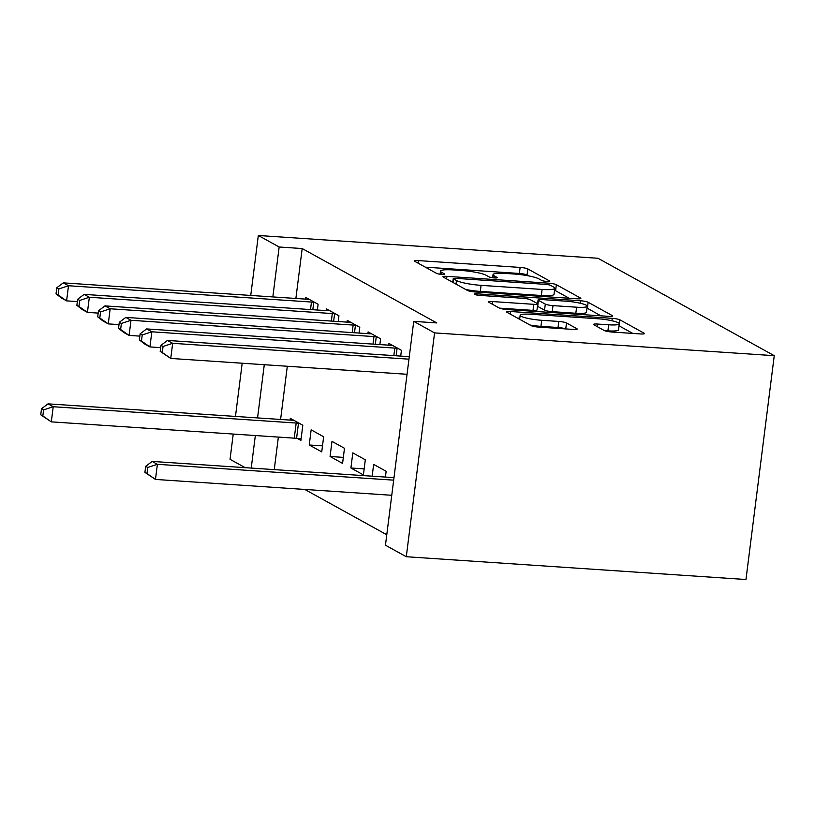 <?xml version="1.0" encoding="UTF-8"?>
<svg xmlns="http://www.w3.org/2000/svg" width="815" height="815" viewBox="0 0 815 815"><rect width="100%" height="100%" fill="white"/><g stroke="black" fill="none" stroke-linecap="round" stroke-linejoin="round"><path stroke-width="1.22" d="M547.028 281.46A4.238 0.652 7.2 0 0 549.799 281.206A4.238 0.652 7.2 0 0 549.544 280.941L527.825 268.93A6.051 0.927 7.2 0 0 520.123 267.422L418.401 260.596A6.051 0.927 7.2 0 0 414.438 260.963A6.051 0.927 7.2 0 0 414.794 261.34L436.524 273.351A4.238 0.652 7.2 0 0 441.913 274.411A4.238 0.652 7.2 0 0 444.684 274.146A4.238 0.652 7.2 0 0 444.44 273.881L441.628 272.332A19.377 2.965 7.2 0 1 440.477 271.11A19.377 2.965 7.2 0 1 453.16 269.928L461.647 270.498A19.377 2.965 7.2 0 1 486.27 275.327L489.082 276.876A4.238 0.652 7.2 0 0 494.471 277.935A4.238 0.652 7.2 0 0 497.242 277.681A4.238 0.652 7.2 0 0 496.997 277.406L494.185 275.857A19.377 2.965 7.2 0 1 493.034 274.645A19.377 2.965 7.2 0 1 505.718 273.453L514.194 274.023A19.377 2.965 7.2 0 1 538.827 278.852L541.639 280.401A4.238 0.652 7.2 0 0 547.028 281.46M604.231 330.503A6.051 0.927 7.2 0 0 611.933 332.021L640.468 333.936A6.051 0.927 7.2 0 0 644.431 333.559A6.051 0.927 7.2 0 0 644.074 333.182L619.94 319.847A6.051 0.927 7.2 0 0 612.248 318.339L510.526 311.513A6.051 0.927 7.2 0 0 506.563 311.88A6.051 0.927 7.2 0 0 506.92 312.257L531.054 325.593A6.051 0.927 7.2 0 0 538.746 327.11L573.22 329.423A6.051 0.927 7.2 0 0 577.183 329.046A6.051 0.927 7.2 0 0 576.826 328.669L566.496 322.964A6.051 0.927 7.2 0 0 558.805 321.446L541.71 320.305A16.198 2.476 7.2 0 1 520.164 315.252A16.198 2.476 7.2 0 1 530.769 314.254L597.731 318.747A16.198 2.476 7.2 0 1 619.278 323.81A16.198 2.476 7.2 0 1 608.673 324.798L597.517 324.044A6.051 0.927 7.2 0 0 593.544 324.421A6.051 0.927 7.2 0 0 593.911 324.798L604.231 330.503M413.735 321.375L434.568 332.897L406.288 556.726L385.454 545.204L413.735 321.375L436.769 322.923L302.182 248.544L279.158 246.996L272.842 296.925M434.568 332.897L774.25 355.686L598.006 258.274L258.324 235.484L279.158 246.996M576.867 298.779A6.051 0.927 7.2 0 0 580.84 298.412A6.051 0.927 7.2 0 0 580.474 298.035L556.35 284.69A6.051 0.927 7.2 0 0 548.648 283.182L446.926 276.356A6.051 0.927 7.2 0 0 442.963 276.733A6.051 0.927 7.2 0 0 443.319 277.11L467.453 290.446A6.051 0.927 7.2 0 0 475.145 291.953L576.867 298.779M588.145 302.273L612.279 315.609A6.051 0.927 7.2 0 1 612.636 315.986A6.051 0.927 7.2 0 1 608.673 316.352L506.95 309.527A6.051 0.927 7.2 0 1 499.249 308.019L488.929 302.314A6.051 0.927 7.2 0 1 488.572 301.937A6.051 0.927 7.2 0 1 492.535 301.56L533.784 304.331A6.051 0.927 7.2 0 0 537.747 303.964A6.051 0.927 7.2 0 0 537.391 303.577L530.545 299.798A6.051 0.927 7.2 0 0 522.843 298.28L479.892 295.407A4.238 0.652 7.2 0 1 474.259 294.083A4.238 0.652 7.2 0 1 477.03 293.818L580.453 300.755A6.051 0.927 7.2 0 1 588.145 302.273L587.381 308.315L600.991 315.843M406.288 556.726L745.97 579.516L774.25 355.686M400.705 356.084L401.428 350.318L388.928 343.41L388.714 345.163M385.424 477.07L386.147 471.304L373.647 464.397L372.16 476.184M359.038 333.06L359.772 327.294L347.272 320.377L347.047 322.139M330.075 456.492L342.575 463.399L344.48 448.281L331.98 441.373L330.075 456.492L343.329 457.378M317.371 310.026L318.105 304.26L305.605 297.353L305.38 299.105M297.536 438.511L300.908 440.375L302.813 425.247L290.313 418.339L290.099 420.092M302.182 248.544L295.876 298.473M287.308 366.261L280.594 419.46M278.363 437.095L274.258 469.613M304.8 489.448L386.779 534.752M309.242 444.98L321.742 451.887L323.647 436.759L311.147 429.851L309.242 444.98L322.495 445.866M338.205 321.538L338.938 315.772L326.438 308.865L326.214 310.617M350.908 468.004L363.409 474.921L365.314 459.792L352.814 452.885L350.908 468.004L364.162 468.9M379.872 344.572L380.595 338.806L368.095 331.899L367.881 333.651M245.152 467.657L230.044 459.314L233.233 434.059M264.284 364.713L257.56 417.912M255.339 435.546L251.224 468.065M258.324 235.484L250.745 295.438M242.187 363.225L235.464 416.434M528.741 275.908L527.061 274.981A6.051 0.927 7.2 0 0 519.359 273.463L425.318 267.157M569.196 298.27L555.586 290.741A6.051 0.927 7.2 0 0 554.536 290.334M550.685 285.403A4.238 0.652 7.2 0 0 545.296 284.353L456.013 278.363A4.238 0.652 7.2 0 0 453.232 278.618A4.238 0.652 7.2 0 0 453.486 278.883L456.451 280.523A19.377 2.965 7.2 0 0 481.074 285.352L542.107 289.447A19.377 2.965 7.2 0 0 554.791 288.265A19.377 2.965 7.2 0 0 553.65 287.043L550.685 285.403M465.773 289.519A19.377 2.965 7.2 0 0 480.31 291.403L481.074 285.352M554.791 288.265L554.027 294.307A19.377 2.965 7.2 0 1 541.343 295.499L480.31 291.403M499.473 308.131L533.02 310.383A6.051 0.927 7.2 0 0 536.983 310.006L537.747 303.964M576.592 307.204A16.198 2.476 7.2 0 0 587.197 306.216A16.198 2.476 7.2 0 0 565.651 301.153L542.057 299.574A6.051 0.927 7.2 0 0 538.094 299.94A6.051 0.927 7.2 0 0 538.45 300.328L545.306 304.107A6.051 0.927 7.2 0 0 552.998 305.625L576.592 307.204L575.828 313.255A16.198 2.476 7.2 0 0 586.433 312.257L587.197 306.216M537.462 306.226A6.051 0.927 7.2 0 0 537.686 306.379L538.45 300.328M575.828 313.255L552.234 311.666A6.051 0.927 7.2 0 1 544.542 310.158L537.686 306.379M619.278 323.81L618.514 329.851A16.198 2.476 7.2 0 1 607.909 330.849L604.455 330.615M529.964 325.002A16.198 2.476 7.2 0 0 540.946 326.357L541.71 320.305M565.518 328.903A6.051 0.927 7.2 0 0 558.041 327.498L540.946 326.357M519.787 318.227L517.444 318.074M632.786 333.416L619.176 325.898A6.051 0.927 7.2 0 0 619.023 325.817M293.685 420.204L292.962 420.214A6.174 0.947 -172.8 0 1 290.965 420.153L48.014 403.853L53.22 406.726L51.304 421.854L294.266 438.154A6.174 0.947 -172.8 0 1 296.568 438.389L301.081 438.969M42.828 415.945L51.304 421.854L40.75 414.794L42.828 415.945L43.602 409.904L41.514 408.753L40.75 414.794M43.602 409.904L53.22 406.726L296.181 423.036A6.174 0.947 -172.8 0 1 298.473 423.26L299.441 423.382M41.514 408.753L48.014 403.853M314.733 302.396L313.765 302.273A6.174 0.947 7.2 0 0 311.462 302.049L68.501 285.739L63.295 282.866L306.257 299.166A6.174 0.947 7.2 0 0 308.253 299.227L308.977 299.217M77.344 301.581L66.596 300.867L61.38 297.984L56.031 293.808L58.12 294.959L58.884 288.907L56.795 287.756L56.031 293.808M58.884 288.907L68.501 285.739L66.596 300.867L58.12 294.959M63.295 282.866L56.795 287.756M335.566 313.907L334.598 313.785A6.174 0.947 7.2 0 0 332.296 313.561L89.334 297.251L84.128 294.378L327.09 310.678A6.174 0.947 7.2 0 0 329.087 310.739L329.81 310.729M98.177 313.103L87.429 312.379L82.213 309.496L76.865 305.319L78.953 306.471L79.717 300.429L77.629 299.278L76.865 305.319M79.717 300.429L89.334 297.251L87.429 312.379L78.953 306.471M84.128 294.378L77.629 299.278M356.389 325.43L355.432 325.297A6.174 0.947 7.2 0 0 353.129 325.073L110.168 308.773L104.962 305.89L347.923 322.19A6.174 0.947 7.2 0 0 349.92 322.251L350.644 322.241M119.01 324.615L108.263 323.891L103.047 321.018L97.698 316.841L99.787 317.993L100.551 311.941L98.462 310.79L97.698 316.841M100.551 311.941L110.168 308.773L108.263 323.891L99.787 317.993M104.962 305.89L98.462 310.79M377.223 336.941L376.255 336.819A6.174 0.947 7.2 0 0 373.963 336.585L131.001 320.285L125.795 317.402L368.747 333.712A6.174 0.947 7.2 0 0 370.754 333.773L371.477 333.763M139.844 336.126L129.086 335.403L123.88 332.53L118.532 328.353L120.62 329.505L121.384 323.453L119.296 322.302L118.532 328.353M121.384 323.453L131.001 320.285L129.086 335.403L120.62 329.505M125.795 317.402L119.296 322.302M398.056 348.453L397.088 348.331A6.174 0.947 7.2 0 0 394.796 348.097L151.834 331.797L146.629 328.924L389.58 345.224A6.174 0.947 7.2 0 0 391.587 345.285L392.3 345.275M160.667 347.638L149.919 346.925L144.713 344.042L139.365 339.865L141.453 341.016L142.218 334.965L140.129 333.814L139.365 339.865M142.218 334.965L151.834 331.797L149.919 346.925L141.453 341.016M146.629 328.924L140.129 333.814M393.991 477.651L152.171 461.422L157.387 464.305L155.471 479.424L391.771 495.286M146.995 473.525L155.471 479.424L144.917 472.374L146.995 473.525L147.76 467.474L145.681 466.323L144.917 472.374M147.76 467.474L157.387 464.305L393.676 480.157M145.681 466.323L152.171 461.422M408.957 359.171L172.668 343.309L167.462 340.436L409.283 356.664M407.052 374.289L170.753 358.437L160.198 351.377L162.287 352.528L163.051 346.487L160.963 345.336L160.198 351.377M163.051 346.487L172.668 343.309L170.753 358.437L162.287 352.528M167.462 340.436L160.963 345.336M493.921 277.895L494.185 275.857M441.363 274.37L441.628 272.332M418.085 263.153L418.401 260.596M519.359 273.463L520.123 267.422M527.061 274.981L527.825 268.93M446.61 278.924L446.926 276.356M548.454 284.761L548.648 283.182M555.586 290.741L556.35 284.69M580.392 298.687L580.474 298.035M453.028 282.479L453.486 278.883M455.993 284.109L456.451 280.523M541.343 295.499L542.107 289.447M612.197 316.261L612.279 315.609M492.209 304.127L492.535 301.56M533.02 310.383L533.784 304.331M476.877 295.02L477.03 293.818M580.137 303.221L580.453 300.755M544.542 310.158L545.306 304.107M552.234 311.666L552.998 305.625M597.191 326.611L597.517 324.044M607.909 330.849L608.673 324.798M558.041 327.498L558.805 321.446M565.742 328.914L566.496 322.964M576.745 329.331L576.826 328.669M510.2 314.07L510.526 311.513M611.943 320.753L612.248 318.339M619.176 325.898L619.94 319.847M643.993 333.844L644.074 333.182M294.266 438.154L296.181 423.036M296.568 438.389L298.473 423.26M313.765 302.273L312.817 309.72M311.462 302.049L310.515 309.568M334.598 313.785L333.651 321.232M332.296 313.561L331.348 321.079M355.432 325.297L354.484 332.754M353.129 325.073L352.172 332.602M376.255 336.819L375.318 344.266M373.963 336.585L373.005 344.113M397.088 348.331L396.151 355.778M394.796 348.097L393.839 355.625M492.647 277.742L493.034 274.645M440.09 274.217L440.477 271.11M452.763 282.326L453.232 278.618M537.615 303.73L538.094 299.94M519.654 319.297L520.164 315.252"/></g></svg>
